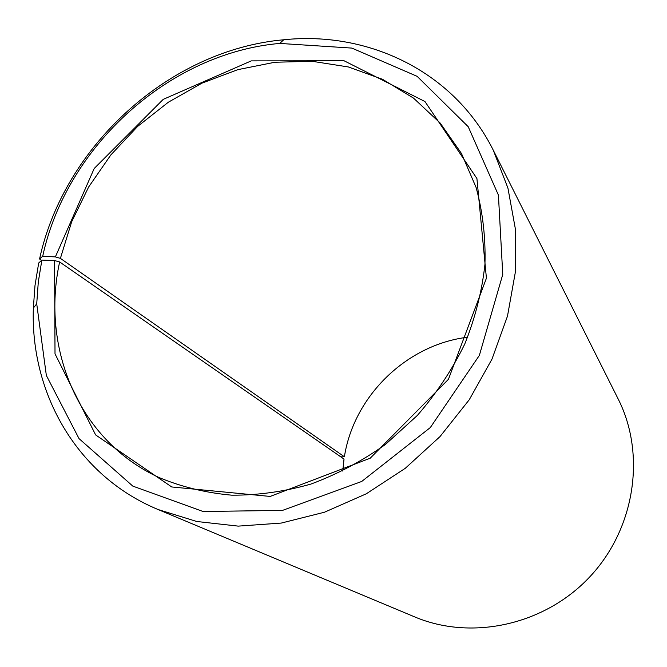 <?xml version="1.0" encoding="UTF-8"?>
<svg xmlns="http://www.w3.org/2000/svg" width="667" height="667" viewBox="0 0 667 667"><rect width="100%" height="100%" fill="white"/><g stroke="black" fill="none" stroke-linecap="round" stroke-linejoin="round"><path stroke-width="1" d="M41.579 260.363L39.561 258.996L42.713 256.22L55.369 256.903L60.397 258.371L344.389 456.778C353.877 395.948 406.67 344.614 467.692 337.202M60.397 258.371L71.677 221.744L88.686 186.935L110.889 154.869L137.669 126.38L168.309 102.243L201.984 83.142L237.827 69.651L274.871 62.248L312.064 61.281L348.332 66.95L382.533 79.29L413.532 98.124L440.195 123.07L461.472 153.493L476.113 187.494C482.766 211.989 485.718 237.602 484.951 264.315C481.983 291.279 475.238 317.884 464.716 344.147C452.134 369.768 436.343 393.53 417.342 415.449L385.401 444.489C361.939 461.164 337.118 474.354 310.939 484.067C284.417 491.612 258.037 495.314 231.791 495.181C206.053 492.871 181.808 486.993 159.054 477.53C78.739 440.57 40.745 348.474 59.63 261.956L344.022 459.088L342.755 471.069M344.389 456.778L340.795 456.853M39.561 258.996C64.132 145.589 169.76 49.825 283.75 39.77C368.734 30.824 454.31 71.769 493.338 150.333L618.142 398.933C646.056 453.927 635.351 528.156 590.02 576.605C544.814 625.171 471.502 640.962 414.716 616.908L158.104 509.538C77.03 476.021 30.29 393.472 33.35 308.071L35.001 285.493L38.694 262.99L41.871 260.097L54.586 260.555L59.63 261.956M493.338 150.333L507.921 188.061L515.408 229.123L515.333 272.269L507.495 316.091L491.996 359.096L469.251 399.75L440.003 436.593L405.261 468.317L366.275 493.805L324.445 512.231L281.266 523.07L238.219 526.121L196.74 521.486L158.104 509.538M42.713 256.22C66.483 146.148 169.201 53.06 279.748 43.422L351.868 48.091L417.133 76.338L468.226 126.722L498.416 195.097L502.76 274.445L479.365 355.394L430.323 427.555L361.706 481.466L282.566 510.38L203.11 511.514L132.808 486.11L79.023 438.611L46.348 375.454L36.718 303.827L38.302 281.924L41.871 260.097M55.369 256.903L94.197 168.493L163.232 99.358L251.276 60.88L344.047 60.755L424.946 101.534L476.922 178.523L486.418 278.197L448.424 379.34L370.21 458.212L270.185 496.431L171.736 486.96L95.623 434.917L55.011 353.827L54.586 260.555M36.718 303.827L33.35 308.071M279.748 43.422L283.75 39.77"/></g></svg>
